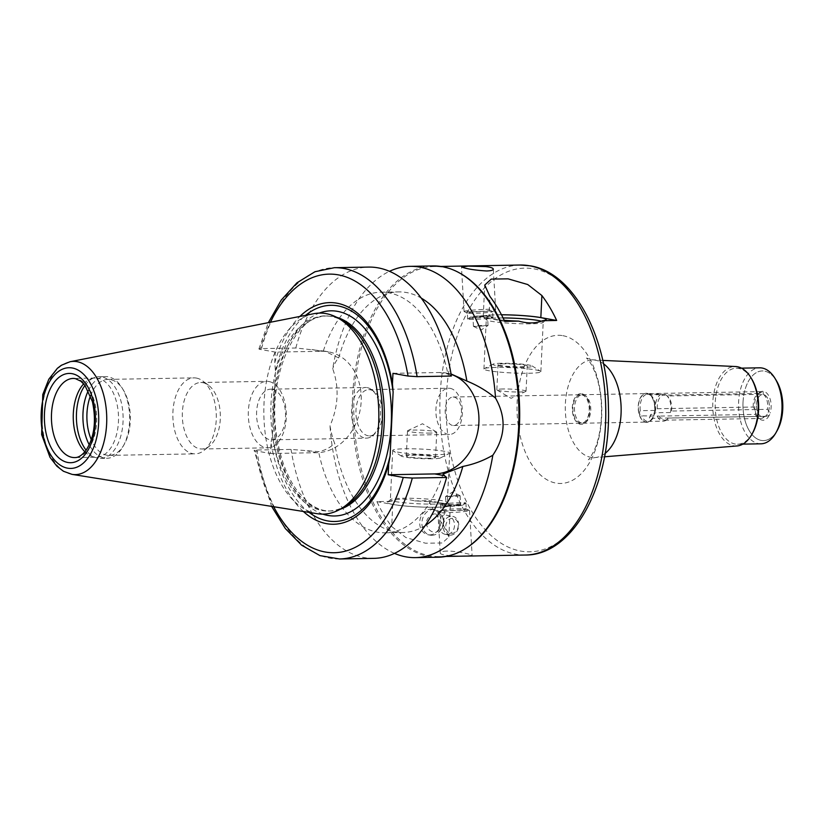 <?xml version="1.0" encoding="UTF-8"?>
<svg xmlns="http://www.w3.org/2000/svg" width="824" height="824" viewBox="0 0 824 824"><rect width="100%" height="100%" fill="white"/><g stroke="black" fill="none" stroke-linecap="round" stroke-linejoin="round"><path stroke-width="0.62" stroke-dasharray="4.12 3.09" d="M650.744 414.379A14.245 8.147 89 0 1 649.312 417.912L652.433 417.861A4.748 2.719 -91 0 0 653.102 417.016L652.969 418.293L766.227 416.326L769.163 415.399A4.748 2.719 -91 0 0 770.131 412.999L767.484 409.332L671.498 411.042L670.458 412.525L655.183 412.793L653.628 415.708A4.748 2.719 -91 0 0 653.854 414.317L650.744 414.379A4.748 2.719 89 0 1 649.312 417.912M667.615 419.056L666.503 419.952A13.617 7.787 89 0 0 668.243 418.026L668.707 417.974A12.669 7.241 89 0 1 667.615 419.056A12.669 7.241 89 0 1 664.721 420.178A12.669 7.241 89 0 1 659.272 416.099L641.669 415.821C639.424 414.616 638.961 412.906 640.299 410.671L655.564 410.404L657.305 408.735L753.291 407.035C755.423 410.527 756.082 412.978 755.268 414.4L659.272 416.099M758.75 393.46L662.764 395.159L662.166 394.006L646.891 394.274L647.365 393.635L763.034 391.575L758.75 393.46A12.669 7.241 89 0 0 758.327 393.645L757.534 394.562A14.451 8.261 89 0 1 768.112 394.768A14.451 8.261 89 0 1 770.131 412.999M640.299 410.671A13.617 7.787 89 0 1 646.891 394.274C646.85 393.295 647.921 393.481 650.105 394.851L665.38 394.583L667.358 395.994L763.354 394.284L763.034 391.575M665.38 394.583A13.617 7.787 89 0 1 666.06 395.026L667.358 395.994A12.669 7.241 89 0 1 671.498 411.042M655.564 410.404A13.617 7.787 89 0 1 662.166 394.006M652.969 418.293A13.617 7.787 89 0 1 651.228 420.219A13.617 7.787 89 0 1 648.117 421.424A13.617 7.787 89 0 1 641.669 415.821M666.503 419.952A13.617 7.787 89 0 1 663.392 421.157A13.617 7.787 89 0 1 656.944 415.553M657.305 408.735A12.669 7.241 89 0 1 662.764 395.159M753.291 407.035A12.669 7.241 89 0 1 758.327 393.645M764.703 416.264A12.669 7.241 89 0 1 760.717 418.479A12.669 7.241 89 0 1 758.76 418.046A12.669 7.241 89 0 1 755.268 414.4M652.433 417.861A14.245 8.147 89 0 1 646.778 422.084A14.245 8.147 89 0 1 638.373 407.983A14.245 8.147 89 0 1 646.274 393.584A14.245 8.147 89 0 1 647.19 393.666A14.245 8.147 89 0 1 653.854 414.317M583.299 394.799A14.245 8.147 89 0 1 585.679 395.87A14.245 8.147 89 0 1 590.777 408.828A14.245 8.147 89 0 1 586.142 421.95A14.245 8.147 89 0 1 582.877 423.217A14.245 8.147 89 0 1 574.482 409.116A14.245 8.147 89 0 1 582.372 394.727A14.245 8.147 89 0 1 583.299 394.799M737.006 445.959A39.748 22.732 89 0 1 712.75 406.665A39.748 22.732 89 0 1 735.595 366.526M752.539 433.208A37.997 21.733 89 0 1 737.583 444.218A37.997 21.733 89 0 1 715.191 406.613A37.997 21.733 89 0 1 736.234 368.235A37.997 21.733 89 0 1 738.695 368.441A37.997 21.733 89 0 1 751.57 378.721M760.964 443.806A37.997 21.733 89 0 1 738.562 406.201A37.997 21.733 89 0 1 759.615 367.823M777.207 430.499A34.835 19.92 89 0 1 744.237 417.356A34.835 19.92 89 0 1 764.518 371.13A34.835 19.92 89 0 1 776.321 380.554M769.163 415.399A14.451 8.261 89 0 1 757.936 417.16A14.451 8.261 89 0 1 757.534 394.562M763.354 394.284A12.669 7.241 89 0 1 767.484 409.332M666.06 395.026A13.617 7.787 89 0 1 670.458 412.525M650.105 394.851A13.617 7.787 89 0 1 650.785 395.293A13.617 7.787 89 0 1 655.183 412.793M653.102 417.016A14.564 8.333 89 0 1 650.115 421.105A14.564 8.333 89 0 1 638.198 407.983A14.564 8.333 89 0 1 649.642 394.449A14.564 8.333 89 0 1 653.628 415.708M581.785 393.738A15.347 8.776 89 0 1 584.35 394.892A15.347 8.776 89 0 1 589.84 408.838A15.347 8.776 89 0 1 584.855 422.98A15.347 8.776 89 0 1 572.433 411.454A15.347 8.776 89 0 1 581.785 393.738M581.734 394.83A14.245 8.147 89 0 1 589.222 409.662A14.245 8.147 89 0 1 581.322 423.248A14.245 8.147 89 0 1 572.927 409.147A14.245 8.147 89 0 1 580.817 394.748A14.245 8.147 89 0 1 581.734 394.83M431.972 535.291A12.978 10.578 100.2 0 0 439.697 531.356A12.978 10.578 100.2 0 0 442.385 516.452A12.978 10.578 100.2 0 0 434.887 509.603A12.978 10.578 100.2 0 0 422.166 520.5A12.978 10.578 100.2 0 0 430.272 535.157A12.978 10.578 100.2 0 0 431.972 535.291M426.338 522.972C427.069 528.864 430.149 532.026 435.577 532.448L441.025 529.801C443.6 526.309 444.27 522.426 443.003 518.162C441.159 510.18 427.11 513.352 426.338 522.972M450.491 535.136A9.497 7.746 100.2 0 0 458.669 526.309A9.497 7.746 100.2 0 0 452.623 516.339A9.497 7.746 100.2 0 0 443.322 524.322A9.497 7.746 100.2 0 0 449.255 535.044A9.497 7.746 100.2 0 0 450.491 535.136M439.439 525.166C438.78 518.502 441.005 515.175 446.134 515.175C457.464 516.308 457.217 534.694 445.959 534.323L444.744 534.22C441.303 533.221 439.542 530.192 439.439 525.166M429.747 534.889A12.978 10.578 100.2 0 0 440.922 522.828A12.978 10.578 100.2 0 0 432.662 509.201A12.978 10.578 100.2 0 0 419.941 520.099A12.978 10.578 100.2 0 0 428.058 534.755A12.978 10.578 100.2 0 0 429.747 534.889M451.665 533.447A7.601 6.19 100.2 0 0 457.598 522.014A7.601 6.19 100.2 0 0 446.804 522.2A7.601 6.19 100.2 0 0 451.665 533.447M473.1 319.331A12.669 0.731 -3.3 0 1 467.661 319.053A12.669 0.731 -3.3 0 1 467.723 318.97A12.669 0.731 -3.3 0 1 480.268 317.59A12.669 0.731 -3.3 0 1 492.886 317.518A12.669 0.731 -3.3 0 1 492.948 317.58A12.669 0.731 -3.3 0 1 486.191 318.62A12.669 0.731 -3.3 0 1 473.1 319.331M474.861 317.178A9.373 0.536 -3.3 0 1 470.885 316.91A9.373 0.536 -3.3 0 1 480.165 315.891A9.373 0.536 -3.3 0 1 489.507 315.829A9.373 0.536 -3.3 0 1 484.955 316.612A9.373 0.536 -3.3 0 1 474.861 317.178M472.749 313.388A12.669 0.731 -3.3 0 1 467.383 313.172A12.669 0.731 -3.3 0 1 467.321 313.11A12.669 0.731 -3.3 0 1 479.918 311.647A12.669 0.731 -3.3 0 1 492.608 311.637A12.669 0.731 -3.3 0 1 492.546 311.719A12.669 0.731 -3.3 0 1 472.749 313.388M470.844 311.822A15.831 0.906 -3.3 0 1 464.139 311.554A15.831 0.906 -3.3 0 1 464.046 311.462A15.831 0.906 -3.3 0 1 479.805 309.639A15.831 0.906 -3.3 0 1 495.667 309.639A15.831 0.906 -3.3 0 1 495.584 309.731A15.831 0.906 -3.3 0 1 470.844 311.822M476.581 326.479L473.45 326.314L480.722 325.47L488.045 325.47L476.581 326.479M476.035 317.013L472.894 316.849L480.176 316.004L487.499 316.004L476.035 317.013M503.062 317.94A28.5 2.637 2.7 0 0 498.479 317.961A28.5 2.637 2.7 0 0 486.263 319.547A28.5 2.637 2.7 0 0 486.376 319.805A28.5 2.637 2.7 0 0 514.609 323.523A28.5 2.637 2.7 0 0 543.067 322.472A28.5 2.637 2.7 0 0 543.201 322.236A28.5 2.637 2.7 0 0 541.347 321.195M501.476 314.799A31.353 2.905 2.7 0 0 496.996 314.83A31.353 2.905 2.7 0 0 483.678 316.859A31.353 2.905 2.7 0 0 504.206 320.289M503.114 388.99A14.626 1.36 2.7 0 0 496.841 389.803A14.626 1.36 2.7 0 0 497.047 390.051A14.626 1.36 2.7 0 0 511.385 391.843A14.626 1.36 2.7 0 0 525.825 391.41A14.626 1.36 2.7 0 0 526.062 391.184A14.626 1.36 2.7 0 0 518.245 389.608A14.626 1.36 2.7 0 0 503.114 388.99M504.298 363.796A14.626 1.36 2.7 0 0 498.026 364.61A14.626 1.36 2.7 0 0 512.569 366.649A14.626 1.36 2.7 0 0 527.247 365.99A14.626 1.36 2.7 0 0 519.429 364.414A14.626 1.36 2.7 0 0 504.298 363.796M501.394 363.271A19.724 1.823 2.7 0 0 493.205 364.084A19.724 1.823 2.7 0 0 512.549 367.123A19.724 1.823 2.7 0 0 532.098 365.918A19.724 1.823 2.7 0 0 501.394 363.271M496.151 367.411A28.5 2.637 2.7 0 0 484.327 368.586A28.5 2.637 2.7 0 0 483.935 368.998A28.5 2.637 2.7 0 0 512.271 372.973A28.5 2.637 2.7 0 0 540.863 371.676A28.5 2.637 2.7 0 0 540.513 371.243A28.5 2.637 2.7 0 0 496.151 367.411M504.721 321.37L488.889 318.517A31.662 2.936 -177.3 0 1 483.235 316.56A31.662 2.936 -177.3 0 1 501.456 314.768M460.472 502.722A12.669 0.731 176.7 0 0 447.381 503.433A12.669 0.731 176.7 0 0 440.624 504.473A12.669 0.731 176.7 0 0 440.686 504.535A12.669 0.731 176.7 0 0 453.303 504.463A12.669 0.731 176.7 0 0 465.848 503.083A12.669 0.731 176.7 0 0 465.91 503.001A12.669 0.731 176.7 0 0 460.472 502.722M458.711 504.875A9.373 0.536 176.7 0 0 448.617 505.442A9.373 0.536 176.7 0 0 444.064 506.224A9.373 0.536 176.7 0 0 453.406 506.173A9.373 0.536 176.7 0 0 462.697 505.143A9.373 0.536 176.7 0 0 458.711 504.875M460.822 508.666A12.669 0.731 176.7 0 0 441.025 510.344A12.669 0.731 176.7 0 0 440.964 510.417A12.669 0.731 176.7 0 0 453.653 510.406A12.669 0.731 176.7 0 0 466.25 508.954A12.669 0.731 176.7 0 0 466.188 508.882A12.669 0.731 176.7 0 0 460.822 508.666M462.728 510.231A15.831 0.906 176.7 0 0 437.987 512.322A15.831 0.906 176.7 0 0 437.904 512.425A15.831 0.906 176.7 0 0 453.767 512.415A15.831 0.906 176.7 0 0 469.526 510.592A15.831 0.906 176.7 0 0 469.443 510.499A15.831 0.906 176.7 0 0 462.728 510.231M446.927 551.071C442.519 551.246 440.294 551.874 440.263 552.935C439.738 555.448 455.384 556.293 465.375 555.932L472.111 555.324C472.523 554.655 456.929 550.957 446.927 551.071M456.99 495.574L445.526 496.584L452.85 496.584L460.132 495.739L456.99 495.574M457.536 505.04L446.072 506.049L453.396 506.049L460.678 505.205L457.536 505.04M435.093 504.092A28.5 2.637 -177.3 0 1 405.593 502.887A28.5 2.637 -177.3 0 1 390.37 499.818A28.5 2.637 -177.3 0 1 390.514 499.581A28.5 2.637 -177.3 0 1 418.963 498.53A28.5 2.637 -177.3 0 1 447.195 502.259A28.5 2.637 -177.3 0 1 447.308 502.506A28.5 2.637 -177.3 0 1 435.093 504.092M436.576 507.224A31.353 2.905 2.7 0 0 449.904 505.194A31.353 2.905 2.7 0 0 414.833 500.93C405.645 498.407 397.673 498.551 390.937 501.353A31.353 2.905 2.7 0 0 387.538 502.259A31.353 2.905 2.7 0 0 402.864 505.761A31.353 2.905 2.7 0 0 436.576 507.224M430.458 433.063A14.626 1.36 -177.3 0 1 415.327 432.446A14.626 1.36 -177.3 0 1 407.519 430.87A14.626 1.36 -177.3 0 1 407.746 430.653A14.626 1.36 -177.3 0 1 422.187 430.21A14.626 1.36 -177.3 0 1 436.524 432.003A14.626 1.36 -177.3 0 1 436.73 432.25A14.626 1.36 -177.3 0 1 430.458 433.063M429.273 458.257A14.626 1.36 -177.3 0 1 414.142 457.639A14.626 1.36 -177.3 0 1 406.325 456.063A14.626 1.36 -177.3 0 1 421.002 455.404A14.626 1.36 -177.3 0 1 435.546 457.444A14.626 1.36 -177.3 0 1 429.273 458.257M432.178 458.783A19.724 1.823 -177.3 0 1 401.473 456.136A19.724 1.823 -177.3 0 1 421.023 454.93A19.724 1.823 -177.3 0 1 440.366 457.969A19.724 1.823 -177.3 0 1 432.178 458.783M437.42 454.642A28.5 2.637 -177.3 0 1 393.058 450.821A28.5 2.637 -177.3 0 1 392.708 450.378A28.5 2.637 -177.3 0 1 421.301 449.08A28.5 2.637 -177.3 0 1 449.636 453.056A28.5 2.637 -177.3 0 1 449.245 453.468A28.5 2.637 -177.3 0 1 437.42 454.642M466.116 548.217A145.024 82.936 89 0 1 439.305 556.571A145.024 82.936 89 0 1 353.815 413.03A145.024 82.936 89 0 1 434.155 266.554A145.024 82.936 89 0 1 443.539 267.316A145.024 82.936 89 0 1 461.244 273.949M390.937 501.353L376.908 501.61A145.024 82.936 -91 0 0 391.688 526.536L405.841 537.516L425.452 543.201L442.292 542.985L448.843 536.99L443.642 525.609A145.024 82.936 89 0 1 428.861 500.683L414.833 500.93M376.908 501.61L392.739 504.463A31.662 2.936 2.7 0 0 428.099 507.244A31.662 2.936 2.7 0 0 450.337 505.493A31.662 2.936 2.7 0 0 444.682 503.536L428.861 500.683M270.478 453.519L316.972 452.695A50.985 41.561 100.2 0 0 360.861 405.315A50.985 41.561 100.2 0 0 328.416 351.817A50.985 41.561 100.2 0 0 321.762 351.281L275.267 352.106L274.763 362.704L275.422 370.841L272.404 434.753L270.983 442.931L270.478 453.519L255.409 450.8C253.349 450.388 253.792 450.12 256.738 450.017L291.026 449.41L318.589 451.634C324.677 450.522 330.043 447.762 334.668 443.353C332.855 438.976 331.299 433.156 330.002 425.884C338.437 406.273 339.334 387.228 332.7 368.73A145.663 83.296 89 0 1 389.474 271.323M328.416 351.817L324.955 351.189L338.695 357.946C336.583 359.903 334.585 363.497 332.7 368.73M324.955 351.189L295.806 347.996L261.517 348.603C258.582 348.707 258.139 348.974 260.188 349.397L275.267 352.106M258.921 348.943L260.188 349.397A139.328 79.67 89 0 1 270.385 322.256M273.661 506.719A139.328 79.67 89 0 1 255.409 450.8L254.132 450.378L271.621 506.389M438.203 557.22A145.663 83.296 89 0 1 352.332 413.061A145.663 83.296 89 0 1 433.033 265.946M394.49 553.388A145.663 83.296 89 0 1 330.002 425.884M338.695 357.946A120.325 68.804 89 0 1 398.631 291.892A120.325 68.804 89 0 1 421.219 298.092M323.338 350.942A120.325 68.804 89 0 1 381.059 292.201A120.325 68.804 89 0 1 447.813 373.385L451.037 373.962M295.806 347.996A145.663 83.296 89 0 1 368.616 267.089M451.387 376.043L447.813 373.385M274.763 362.704A110.828 63.376 89 0 1 299.905 316.437M275.422 370.841A108.109 61.821 89 0 1 305.611 315.314M392.966 373.334L439.46 372.51A50.985 41.561 -79.8 0 1 446.114 373.035A50.985 41.561 -79.8 0 1 451.099 374.333M83.667 383.85A39.583 22.629 89 0 1 90.97 378.813A39.583 22.629 89 0 1 95.182 378.041A39.583 22.629 89 0 1 97.737 378.247A39.583 22.629 89 0 1 118.522 419.447A39.583 22.629 89 0 1 96.583 457.186A39.583 22.629 89 0 1 92.35 456.568A39.583 22.629 89 0 1 84.872 451.789M84.965 385.405A40.85 23.36 89 0 1 94.688 377.495A40.85 23.36 89 0 1 99.035 376.702A40.85 23.36 89 0 1 101.682 376.918A40.85 23.36 89 0 1 123.116 419.437A40.85 23.36 89 0 1 100.487 458.391A40.85 23.36 89 0 1 96.109 457.742A40.85 23.36 89 0 1 86.118 450.192M317.271 513.712A100.538 57.495 89 0 1 263.855 414.627A100.538 57.495 89 0 1 313.717 313.717M346.389 505.411A97.531 55.775 89 0 1 328.354 511.034A97.531 55.775 89 0 1 270.859 414.503A97.531 55.775 89 0 1 324.893 316.004A97.531 55.775 89 0 1 331.197 316.509A97.531 55.775 89 0 1 343.114 320.979M309.113 512.404A108.109 61.821 89 0 1 272.404 434.753M303.366 511.488A110.828 63.376 89 0 1 270.983 442.931M373.787 558.363A145.663 83.296 89 0 1 291.026 449.41M443.054 474.078A120.325 68.804 89 0 1 385.333 532.819A120.325 68.804 89 0 1 318.589 451.634M425.256 525.506A120.325 68.804 89 0 1 402.905 532.51A120.325 68.804 89 0 1 334.668 443.353M453.993 397.096A14.245 8.147 89 0 1 461.471 411.928A14.245 8.147 89 0 1 453.581 425.514A14.245 8.147 89 0 1 445.176 411.413A14.245 8.147 89 0 1 453.066 397.024A14.245 8.147 89 0 1 453.993 397.096M450.213 388.351A23.113 13.215 89 0 1 462.346 412.412A23.113 13.215 89 0 1 449.533 434.454A23.113 13.215 89 0 1 435.906 411.578A23.113 13.215 89 0 1 448.709 388.228A23.113 13.215 89 0 1 450.213 388.351M370.244 389.773A23.113 13.215 89 0 1 374.096 391.513A23.113 13.215 89 0 1 382.377 412.525A23.113 13.215 89 0 1 374.848 433.826A23.113 13.215 89 0 1 369.564 435.875A23.113 13.215 89 0 1 355.937 412.999A23.113 13.215 89 0 1 368.75 389.649A23.113 13.215 89 0 1 370.244 389.773M367.195 387.62A25.328 14.482 89 0 1 371.428 389.525A25.328 14.482 89 0 1 380.492 412.556A25.328 14.482 89 0 1 372.252 435.896A25.328 14.482 89 0 1 366.453 438.141A25.328 14.482 89 0 1 351.529 413.071A25.328 14.482 89 0 1 365.557 387.486A25.328 14.482 89 0 1 367.195 387.62M272.25 389.309A25.328 14.482 89 0 1 285.547 415.677A25.328 14.482 89 0 1 271.508 439.831A25.328 14.482 89 0 1 256.573 414.76A25.328 14.482 89 0 1 270.612 389.175A25.328 14.482 89 0 1 272.25 389.309M268.871 381.502A33.248 19.014 89 0 1 286.319 416.11A33.248 19.014 89 0 1 267.903 447.813A33.248 19.014 89 0 1 248.302 414.905A33.248 19.014 89 0 1 266.719 381.327A33.248 19.014 89 0 1 268.871 381.502M202.889 382.676A33.248 19.014 89 0 1 208.441 385.168A33.248 19.014 89 0 1 220.338 415.409A33.248 19.014 89 0 1 209.523 446.042A33.248 19.014 89 0 1 201.921 448.987A33.248 19.014 89 0 1 182.32 416.079A33.248 19.014 89 0 1 200.737 382.501A33.248 19.014 89 0 1 202.889 382.676M196.37 378.072A37.997 21.733 89 0 1 202.704 380.925A37.997 21.733 89 0 1 216.31 415.471A37.997 21.733 89 0 1 203.94 450.491A37.997 21.733 89 0 1 195.257 453.859A37.997 21.733 89 0 1 172.855 416.244A37.997 21.733 89 0 1 193.908 377.866A37.997 21.733 89 0 1 196.37 378.072M90.527 395.664A37.997 21.733 89 0 1 107.934 379.401A37.997 21.733 89 0 1 110.395 379.596A37.997 21.733 89 0 1 123.27 389.876A37.997 21.733 89 0 1 124.239 444.363A37.997 21.733 89 0 1 109.283 455.384A37.997 21.733 89 0 1 91.31 439.738M88.302 390.679A40.85 23.36 89 0 1 105.544 376.589A40.85 23.36 89 0 1 108.191 376.805A40.85 23.36 89 0 1 122.034 387.857A40.85 23.36 89 0 1 123.075 446.423A40.85 23.36 89 0 1 106.996 458.268A40.85 23.36 89 0 1 89.26 444.806M743.032 402.184A34.835 19.92 89 0 1 755.175 373.375A34.835 19.92 89 0 1 775.631 379.483A34.835 19.92 89 0 0 755.175 373.375A34.835 19.92 89 0 0 743.032 402.184A34.835 19.92 89 0 0 754.248 436.833A34.835 19.92 89 0 0 776.558 431.591A34.835 19.92 89 0 1 754.248 436.833A34.835 19.92 89 0 1 743.032 402.184M756.453 404.605A11.289 6.458 89 0 1 766.557 396.632A11.289 6.458 89 0 1 765.64 416.068A11.289 6.458 89 0 1 756.453 404.605A11.289 6.458 89 0 1 766.557 396.632A11.289 6.458 89 0 1 765.64 416.068A11.289 6.458 89 0 1 756.453 404.605M533.962 268.861A141.862 81.123 89 0 1 594.022 493.133A141.862 81.123 89 0 1 453.942 467.877A141.862 81.123 89 0 1 533.962 268.861M525.382 555.036A145.024 82.936 89 0 1 439.892 411.506A145.024 82.936 89 0 1 520.232 265.029M562.874 335.677A74.098 42.374 89 0 1 594.248 452.829A74.098 42.374 89 0 1 521.077 439.635A74.098 42.374 89 0 1 562.874 335.677M605.094 453.406A48.843 27.923 89 0 1 595.103 457.567A48.843 27.923 89 0 1 565.295 409.281A48.843 27.923 89 0 1 593.362 359.964A48.843 27.923 89 0 1 595.505 360.212A48.843 27.923 89 0 1 603.508 363.765M488.889 318.517L489.93 296.444M444.682 503.536L443.642 525.609M392.739 504.463L391.688 526.536M321.762 351.281L311.905 349.51M316.972 452.695L307.125 450.924M261.517 348.603A145.663 83.296 89 0 1 334.328 267.697M439.46 372.51L449.307 374.281M95.182 378.041L73.367 378.422A39.583 22.629 89 0 1 75.921 378.638A39.583 22.629 89 0 1 96.696 419.838A39.583 22.629 89 0 1 74.768 457.577L96.583 457.186M72.069 474.377A56.629 32.383 89 0 1 41.983 418.571A56.629 32.383 89 0 1 70.061 361.726M340.065 509.325A97.531 55.775 89 0 1 330.342 510.993A97.531 55.775 89 0 1 272.847 414.472A97.531 55.775 89 0 1 326.871 315.963A97.531 55.775 89 0 1 333.184 316.478A97.531 55.775 89 0 1 336.656 317.302M322.853 514.135A102.598 58.669 89 0 1 274.104 414.451A102.598 58.669 89 0 1 319.279 313.089M339.509 558.971A145.663 83.296 89 0 1 256.738 450.017M766.227 416.326L668.439 418.067M648.117 421.424L663.392 421.157M664.721 420.178L760.717 418.479M582.877 423.217L646.778 422.084M582.372 394.727L646.274 393.584M604.486 456.795L595.103 457.567C591.158 458.257 588.892 458.989 588.295 459.741C588.933 459.71 590.829 456.753 593.97 450.872C597.482 443.446 599.862 433.702 601.118 421.651C602.468 402.946 600.418 386.507 594.969 372.335C592.611 366.598 590.447 362.56 588.501 360.232L586.492 358.028L591.066 359.707L602.777 360.397M737.583 444.218L742.826 444.126M736.234 368.235L741.476 368.143M758.76 418.046L757.936 417.16M650.785 395.293L649.642 394.449M651.228 420.219L650.115 421.105M585.679 395.87L584.35 394.892M586.142 421.95L584.855 422.98M443.003 518.162L442.385 516.452M441.025 529.801L439.697 531.356M444.744 534.23L449.255 535.044M446.134 515.175L452.623 516.339M428.058 534.755L430.272 535.157M432.662 509.201L434.887 509.603M470.885 316.91L467.723 318.97M489.507 315.829L492.886 317.518M492.948 317.58L492.608 311.637M467.661 319.053L467.321 313.11M492.546 311.719L495.584 309.731M467.383 313.172L464.139 311.554M495.667 309.639L493.319 269.118M464.046 311.462L461.461 266.729M473.481 326.356L480.989 330.105L488.014 325.511M488.045 325.47L487.499 316.004M473.45 326.314L472.894 316.849M543.067 322.472L546.034 319.794M486.376 319.805L483.678 316.859M497.047 390.051L511.076 398.311L525.825 391.41M526.062 391.184L527.247 365.99M496.841 389.803L498.026 364.61M493.205 364.084L484.327 368.586M532.098 365.918L540.513 371.243M540.863 371.676L543.201 322.236M483.935 368.998L486.263 319.547M483.235 316.56L484.718 285.063M462.697 505.143L465.848 503.083M444.064 506.224L440.686 504.535M440.624 504.473L440.964 510.417M465.91 503.001L466.25 508.954M441.025 510.344L437.987 512.322M466.188 508.882L469.443 510.499M437.904 512.425L440.253 552.935M469.526 510.592L472.111 555.324M460.091 495.698L452.582 491.959L445.557 496.542M445.526 496.584L446.072 506.049M460.132 495.739L460.678 505.205M390.514 499.581L387.538 502.259M447.195 502.259L449.904 505.194M436.524 432.003L422.496 423.742L407.746 430.653M407.519 430.87L406.325 456.063M436.73 432.25L435.546 457.444M440.366 457.969L449.245 453.468M401.473 456.136L393.058 450.821M392.708 450.378L390.37 499.818M449.636 453.056L447.308 502.506M439.305 556.571L445.949 556.447M434.155 266.554L440.799 266.44M450.337 505.493L448.853 536.99M381.059 292.201L398.631 291.892M258.911 348.943L268.356 322.648M446.114 373.035L449.574 373.663M92.35 456.568L96.109 457.742M90.97 378.813L94.688 377.495M328.354 511.034L330.342 510.993C322.957 511.158 315.644 508.408 308.392 502.743L297.042 490.651C287.463 477.333 280.881 460.245 277.276 439.388C265.616 379.411 295.332 313.161 326.871 315.963L324.893 316.004M385.333 532.819L402.905 532.51M453.581 425.514L581.322 423.248M453.066 397.024L580.817 394.748M369.564 435.875L449.533 434.454M368.75 389.649L448.709 388.228M374.096 391.513L371.428 389.525M374.848 433.826L372.252 435.896M271.508 439.831L366.453 438.141M270.612 389.175L365.557 387.486M201.921 448.987L267.903 447.813M200.737 382.501L266.719 381.327M208.441 385.168L202.704 380.925M209.523 446.042L203.94 450.491M109.283 455.384L195.257 453.859M107.934 379.401L193.908 377.866M123.27 389.876L122.034 387.857M124.239 444.363L123.075 446.423M100.487 458.391L106.996 458.268M99.035 376.702L105.544 376.589"/><path stroke-width="1.24" d="M602.777 360.397L735.595 366.526A39.748 22.732 89 0 1 737.336 366.721A39.748 22.732 89 0 1 750.808 377.474A39.748 22.732 89 0 1 751.818 434.475A39.748 22.732 89 0 1 737.006 445.959L604.486 456.795M750.808 377.474L751.57 378.721A37.997 21.733 89 0 1 752.539 433.208L751.818 434.475M741.476 368.143L759.615 367.823A37.997 21.733 89 0 1 762.066 368.019A37.997 21.733 89 0 1 774.951 378.309A37.997 21.733 89 0 1 775.92 432.785A37.997 21.733 89 0 1 760.964 443.806L742.826 444.126M774.951 378.309L776.321 380.554A34.835 19.92 89 0 1 777.207 430.499L775.92 432.785M486.644 270.983C474.676 270.2 466.374 268.861 461.749 266.997L468.197 266.121L485.429 266.574C490.445 267.12 493.071 267.975 493.308 269.118C493.277 270.179 491.063 270.808 486.644 270.983M541.347 321.195A28.5 2.637 2.7 0 0 503.062 317.94M542.635 320.701C535.899 323.502 527.926 323.647 518.739 321.123L504.721 321.37A145.024 82.936 -91 0 0 489.93 296.444L484.728 285.063L491.279 279.079L508.12 278.852L527.741 284.538L541.883 295.528A145.024 82.936 89 0 1 556.664 320.454L542.635 320.701A31.353 2.905 2.7 0 0 546.034 319.794A31.353 2.905 2.7 0 0 532.881 316.519A31.353 2.905 2.7 0 0 501.476 314.799M504.206 320.289A31.353 2.905 2.7 0 0 518.739 321.123M501.456 314.768A31.662 2.936 -177.3 0 1 540.843 317.601L556.664 320.454M389.474 271.323A145.663 83.296 89 0 1 410.177 266.348L433.033 265.946A145.663 83.296 89 0 1 442.447 266.708A145.663 83.296 89 0 1 460.245 273.372L461.244 273.949A145.024 82.936 89 0 1 519.656 410.084A145.024 82.936 89 0 1 466.116 548.217L465.138 548.836A145.663 83.296 89 0 1 438.203 557.22L415.348 557.621A145.663 83.296 89 0 1 394.49 553.388M460.245 273.372A145.663 83.296 89 0 1 518.904 410.105A145.663 83.296 89 0 1 465.138 548.836M410.177 266.348A145.663 83.296 89 0 1 419.591 267.11A145.663 83.296 89 0 1 495.523 398.095C506.43 417.356 505.534 436.401 492.824 455.239A145.663 83.296 89 0 1 415.348 557.621M421.219 298.092A120.325 68.804 89 0 1 466.858 381.048C477.302 385.272 486.85 390.947 495.523 398.095M451.037 373.962L466.858 381.048M268.356 322.648L281.242 300.08L296.949 282.817L314.933 271.745L334.328 267.697L368.616 267.089A145.663 83.296 89 0 1 451.387 376.043L417.099 376.65L408.034 376.053L392.966 373.334L392.461 383.922A110.828 63.376 89 0 0 299.905 316.437M305.611 315.314A108.109 61.821 89 0 1 393.12 392.07L392.461 383.922M451.099 374.333A50.985 41.561 -79.8 0 1 478.126 429.664A50.985 41.561 -79.8 0 1 434.67 473.913L444.527 475.695L443.054 474.078L462.831 466.456C473.573 464.345 483.564 460.606 492.824 455.239M444.527 475.695L446.598 477.457L412.319 478.064L403.255 477.457L388.186 474.748L388.681 464.149L390.102 455.971L393.12 392.07M434.67 473.913L388.186 474.748M84.872 451.789A39.583 22.629 89 0 1 83.667 383.85M86.118 450.192A40.85 23.36 89 0 1 84.965 385.405M70.061 361.726L313.717 313.717A100.538 57.495 89 0 1 326.047 313.614A100.538 57.495 89 0 1 338.334 318.219A100.538 57.495 89 0 1 378.813 412.587A100.538 57.495 89 0 1 341.702 508.346A100.538 57.495 89 0 1 317.271 513.712L72.069 474.377L63.407 471.246L56.825 466.147L49.986 457.279L41.653 434.619L42.766 394.542L48.832 379.195L57.402 368.287L61.357 365.279L70.061 361.726A56.629 32.383 89 0 1 77.013 361.674A56.629 32.383 89 0 1 106.656 423.495A56.629 32.383 89 0 1 72.069 474.377M338.334 318.219L343.114 320.979A97.531 55.775 89 0 1 382.387 412.525A97.531 55.775 89 0 1 346.389 505.411L341.702 508.346M390.102 455.971A108.109 61.821 89 0 1 309.113 512.404M388.681 464.149A110.828 63.376 89 0 1 303.366 511.488M446.598 477.457A145.663 83.296 89 0 1 373.787 558.363L339.509 558.971A145.663 83.296 89 0 0 412.319 478.064M462.831 466.456A120.325 68.804 89 0 1 425.256 525.506M91.31 439.738A37.997 21.733 89 0 1 90.527 395.664M89.26 444.806A40.85 23.36 89 0 1 88.302 390.679M775.631 379.483A34.835 19.92 89 0 1 776.558 431.591A34.835 19.92 89 0 0 775.631 379.483M529.616 265.792A145.024 82.936 89 0 1 605.743 416.759A145.024 82.936 89 0 1 525.382 555.036C573.751 555.407 611.202 483.812 608.411 406.922C607.34 336.903 573.792 272.723 530.44 265.853L520.232 265.029A145.024 82.936 89 0 1 529.616 265.792M603.508 363.765A48.843 27.923 89 0 1 621.141 408.282A48.843 27.923 89 0 1 605.094 453.406M540.843 317.601L541.883 295.528M334.328 267.697A145.663 83.296 89 0 1 417.099 376.65M270.385 322.256A139.328 79.67 89 0 1 347.563 277.503A139.328 79.67 89 0 1 408.034 376.053M74.768 457.577A39.583 22.629 89 0 1 51.438 418.407A39.583 22.629 89 0 1 73.367 378.422L75.262 378.577L80.845 381.213L84.934 385.364L92.401 401.597C96.49 421.002 94.379 437.214 86.077 450.244C82.204 455.239 78.435 457.691 74.768 457.577M72.007 373.663A44.651 25.534 89 0 1 90.908 444.249A44.651 25.534 89 0 1 46.824 436.308A44.651 25.534 89 0 1 72.007 373.663M72.275 367.988A50.357 28.799 89 0 1 93.596 447.607A50.357 28.799 89 0 1 43.868 438.636A50.357 28.799 89 0 1 72.275 367.988M336.656 317.302A97.531 55.775 89 0 1 384.365 412.494A97.531 55.775 89 0 1 340.065 509.325M319.279 313.089A102.598 58.669 89 0 1 337.572 311.369A102.598 58.669 89 0 1 390.988 428.408A102.598 58.669 89 0 1 322.853 514.135M403.255 477.457A139.328 79.67 89 0 1 273.661 506.719M445.949 556.447L525.382 555.036M440.799 266.44L520.232 265.029M271.621 506.389L285.3 528.493L301.615 545.189L319.969 555.613L339.509 558.971"/></g></svg>
